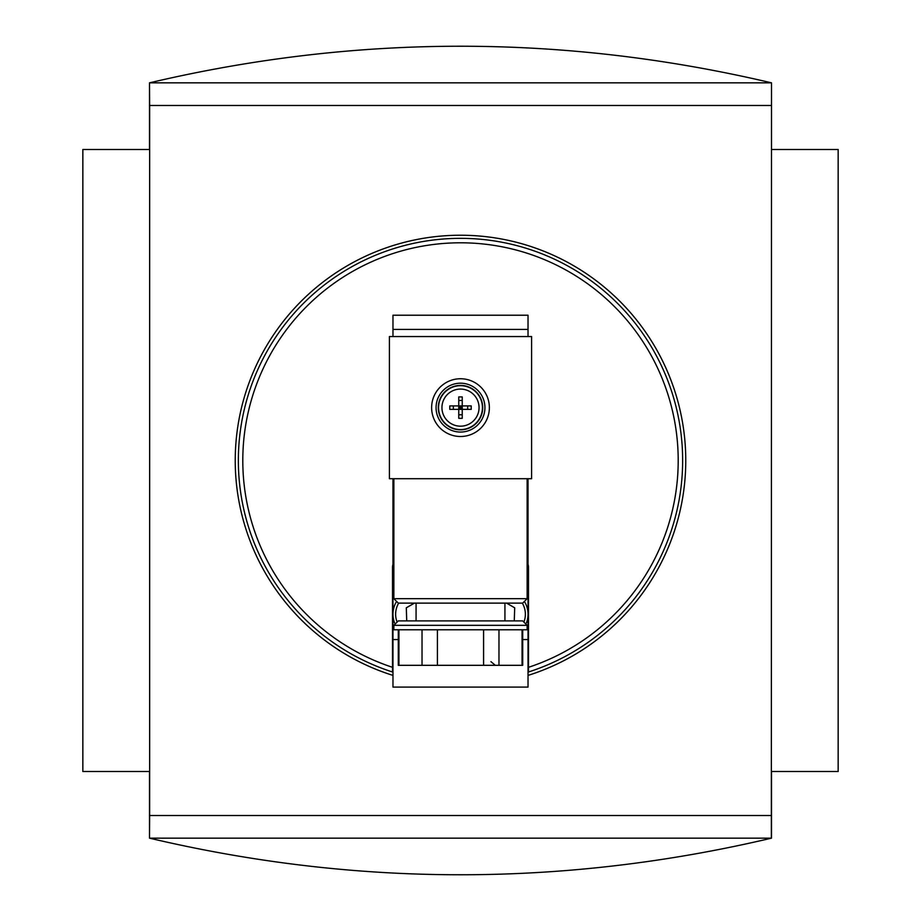 <?xml version="1.0" encoding="UTF-8"?>
<svg xmlns="http://www.w3.org/2000/svg" width="921" height="921" viewBox="0 0 921 921"><rect width="100%" height="100%" fill="white"/><g stroke="black" fill="none" stroke-linecap="round" stroke-linejoin="round"><path stroke-width="1.38" d="M393.854 625.336L527.146 625.336L527.146 629.78L393.854 629.78L393.854 625.336L398.298 620.892L522.702 620.892L504.927 620.892L504.927 603.117L522.702 603.117L398.298 603.117L393.854 598.673L393.854 478.713M458.762 405.896L458.762 396.928A35.113 15.669 180 0 1 460.5 396.905A35.113 15.669 180 0 1 462.238 396.928L462.238 405.896L449.793 405.896A35.113 15.669 90 0 0 449.793 409.361L458.762 409.361L458.762 418.33A35.113 15.669 0 0 0 462.238 418.33L462.238 409.361L458.762 409.361L458.762 405.896L460.5 407.623L458.762 409.361M462.238 409.361L471.207 409.361A35.113 15.669 -90 0 0 471.207 405.896L462.238 405.896L460.5 407.623L462.238 409.361L462.238 405.896M528.032 329.43L392.968 329.43L392.968 315.212L528.032 315.212L528.032 336.545M392.968 329.43L392.968 336.545M392.968 478.713L392.968 639.554L398.298 639.554M393.854 588.899L392.968 588.899M392.968 639.554L392.968 687.089L528.032 687.089L528.032 639.554L522.702 639.554M528.032 478.713L528.032 588.899L527.146 588.899M528.032 588.899L528.032 639.554M531.59 336.545L389.41 336.545L389.41 478.713L531.59 478.713L531.59 336.545M460.5 383.194A24.441 24.441 0 0 1 481.66 419.849A24.441 24.441 0 0 1 439.34 419.849A24.441 24.441 0 0 1 460.5 383.194A24.441 24.441 0 0 1 481.66 419.849A24.441 24.441 0 0 1 439.34 419.849A24.441 24.441 0 0 1 460.5 383.194M460.5 385.415A22.219 22.219 0 0 1 479.737 418.733A22.219 22.219 0 0 1 441.263 418.733A22.219 22.219 0 0 1 460.5 385.415M506.573 603.117L514.701 607.814L514.275 620.892M525.016 602.472A24.441 24.441 0 0 1 526.432 622.93M406.725 620.892L406.299 607.814L414.427 603.117M394.568 622.93A24.441 24.441 0 0 1 395.984 602.472M416.073 620.892L416.073 603.117L504.927 603.117M422.025 629.78L422.025 665.319L398.298 665.319L398.298 629.78M398.931 629.78L398.931 665.319M437.417 629.78L437.417 665.319L422.025 665.319M483.583 629.78L483.583 665.319L437.417 665.319M498.975 629.78L498.975 665.319L483.583 665.319M522.069 629.78L522.069 665.319L498.975 665.319M522.702 629.78L522.702 665.319L522.069 665.319M392.968 564.354A8.888 8.888 0 0 0 392.519 567.129L392.519 671.996A222.157 222.157 0 0 0 392.968 672.134M528.032 672.134A222.157 222.157 0 0 0 528.481 671.996L528.481 567.129A8.888 8.888 0 0 0 528.032 564.354M771.51 82.844L771.338 815.522L149.663 815.522L149.49 838.156C356.83 886.969 564.17 886.969 771.51 838.156L771.51 771.51L838.156 771.51L838.156 149.49L771.51 149.49L771.51 82.844C564.17 34.031 356.83 34.031 149.49 82.844L149.49 149.49L82.844 149.49L82.844 771.51L149.49 771.51L149.49 838.156M771.338 105.478L149.663 105.478L149.663 815.522M392.968 675.404A225.265 225.265 0 0 1 460.5 235.235A225.265 225.265 0 0 1 528.032 675.404M460.5 238.343A222.157 222.157 0 0 1 528.481 671.996A222.157 222.157 0 0 0 460.5 238.343A222.157 222.157 0 0 0 392.519 671.996A222.157 222.157 0 0 1 460.5 238.343M149.49 82.844L149.663 105.478M771.51 838.156L149.663 838.156M771.338 82.844L149.663 82.844M771.338 815.522L771.338 838.156M462.238 400.474L458.762 400.474M460.5 389.076A18.558 18.558 0 0 1 476.571 416.902A18.558 18.558 0 0 1 444.429 416.902A18.558 18.558 0 0 1 460.5 389.076M460.5 378.75A28.885 28.885 0 0 1 485.505 422.071A28.885 28.885 0 0 1 435.495 422.071A28.885 28.885 0 0 1 460.5 378.75M460.5 385.68A21.954 21.954 0 0 1 479.507 418.606A21.954 21.954 0 0 1 441.493 418.606A21.954 21.954 0 0 1 460.5 385.68M462.238 414.784L458.762 414.784M453.339 409.361L453.339 405.896M467.661 409.361L467.661 405.896M522.322 603.117A21.77 21.77 0 0 1 524.233 621.168M396.767 621.168A21.77 21.77 0 0 1 398.678 603.117M393.854 598.673L527.146 598.673L527.146 478.713M392.519 667.322A217.713 217.713 0 0 1 284.52 332.331A217.713 217.713 0 0 1 636.48 332.331A217.713 217.713 0 0 1 528.481 667.322M527.146 598.673L522.702 603.117M527.146 625.336L522.702 620.892M490.951 661.646L495.325 665.319"/></g></svg>
